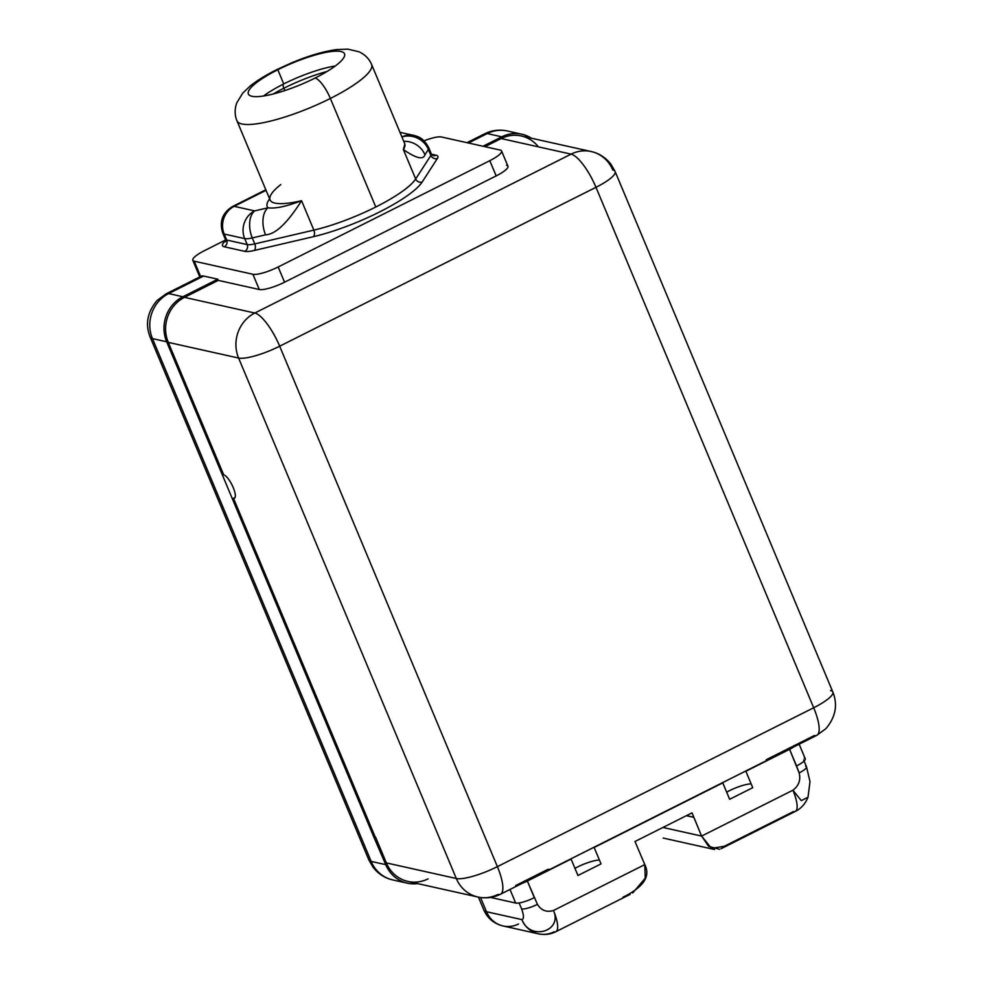 <?xml version="1.0" encoding="UTF-8"?>
<svg xmlns="http://www.w3.org/2000/svg" width="983" height="983" viewBox="0 0 983 983"><rect width="100%" height="100%" fill="white"/><g stroke="black" fill="none" stroke-linecap="round" stroke-linejoin="round"><path stroke-width="1.47" d="M506.528 165.304A20.852 4.62 157.3 0 1 496.169 175.908L284.554 282.207A20.852 4.62 157.3 0 1 259.279 289.506L218.287 280.376L217.796 279.197L182.875 296.743A33.877 31.53 -77.4 0 0 166.668 341.765L373.589 836.435L166.668 341.765L152.463 338.607L371.156 861.403L385.729 864.647L373.589 836.435L385.729 864.647A33.877 31.53 102.6 0 0 407.318 883.176A33.877 31.53 102.6 0 0 417.689 883.606A33.877 31.53 102.6 0 1 385.729 864.647L371.156 861.403A33.877 7.508 157.3 0 1 368.858 859.928A33.877 7.508 -22.7 0 0 371.156 861.403A33.877 31.53 102.6 0 0 392.745 879.92A33.877 31.53 -77.4 0 1 371.156 861.403L152.463 338.607A33.877 31.53 -77.4 0 1 168.671 293.573L182.875 296.743L217.796 279.197L203.592 276.039L168.671 293.573L182.875 296.743A33.877 31.53 102.6 0 0 166.668 341.765L152.463 338.607A33.877 7.508 157.3 0 1 150.166 337.132A33.877 7.508 -22.7 0 0 152.463 338.607A33.877 31.53 102.6 0 1 168.671 293.573A33.877 9.879 -116.7 0 0 166.213 293.782A33.877 9.879 63.3 0 1 168.671 293.573L203.592 276.039L217.796 279.197L218.287 280.376L184.485 297.358L254.818 313.024L571.111 154.134L501.158 138.554A33.877 31.53 -77.4 0 1 521.273 135.961L591.238 151.542A33.877 31.53 102.6 0 0 571.111 154.134L501.158 138.554L484.975 146.676L501.158 138.554A33.877 31.53 -77.4 0 1 538.389 146.848M531.459 138.234A33.877 31.53 102.6 0 0 521.899 134.229A33.877 31.53 102.6 0 0 501.785 136.821L487.199 133.565A33.877 31.53 -77.4 0 1 507.314 130.985A33.877 31.53 102.6 0 0 487.199 133.565L468.436 143.002L487.199 133.565A33.877 9.879 -116.7 0 0 484.742 133.774A33.877 9.879 63.3 0 1 487.199 133.565L501.785 136.821L483.022 146.246L501.785 136.821A33.877 31.53 102.6 0 1 531.459 138.234M407.318 883.176L392.745 879.92C384.869 878.163 378.295 873.912 373.012 867.19L368.858 859.928L150.166 337.132C145.042 324.193 147.389 311.943 157.182 300.38L166.213 293.782L201.134 276.235A33.877 9.879 63.3 0 1 203.592 276.039A33.877 9.879 63.3 0 0 200.753 276.469M428.06 878.851A33.877 31.53 -77.4 0 1 386.356 862.914L375.567 837.123L373.97 836.521L375.567 837.123L386.356 862.914L456.309 878.507L238.599 358.045L168.277 342.379A33.877 31.53 -77.4 0 1 184.485 297.358L254.818 313.024A33.877 31.53 102.6 0 0 238.599 358.045L168.277 342.379L223.682 474.838A13.025 3.797 63.3 0 1 233.241 487.593A13.025 3.797 63.3 0 1 233.487 498.283L375.162 836.975L233.487 498.283A13.025 3.797 -116.7 0 0 234.433 498.197A13.025 3.797 -116.7 0 0 232.639 486.229A13.025 3.797 -116.7 0 0 223.682 474.838L168.277 342.379A33.877 31.53 102.6 0 1 184.485 297.358L218.287 280.376L259.279 289.506L252.901 274.269A20.852 4.62 -22.7 0 0 278.177 266.971L489.792 160.671A20.852 4.62 -22.7 0 0 500.163 150.067L441.465 136.993A20.852 4.62 -22.7 0 0 424.017 140.815A20.852 4.62 -22.7 0 1 441.465 136.993L500.163 150.067A20.852 4.62 -22.7 0 1 501.576 150.964A20.852 4.62 -22.7 0 1 489.792 160.671L278.177 266.971L284.554 282.207A20.852 4.62 157.3 0 1 259.279 289.506L252.901 274.269L194.216 261.195L252.901 274.269A20.852 4.62 -22.7 0 0 278.177 266.971L284.554 282.207L496.169 175.908L489.792 160.671L496.169 175.908A20.852 4.62 157.3 0 0 507.941 166.213L501.576 150.964M515.657 885.572L548.145 869.255A33.877 9.879 -116.7 0 0 550.591 869.058L766.654 760.523M766.298 759.675L814.329 735.542A33.877 9.879 -116.7 0 0 816.787 735.345A33.877 9.879 -116.7 0 0 813.691 707.76L595.981 187.311L279.676 346.2L497.386 866.65L813.691 707.76L595.981 187.311A33.877 7.508 -22.7 0 0 615.125 171.534A33.877 7.508 -22.7 0 0 612.827 170.071A33.877 31.53 102.6 0 0 591.238 151.542C599.102 153.311 605.688 157.55 610.959 164.284L615.125 171.534A33.877 7.508 157.3 0 1 595.981 187.311L279.676 346.2A33.877 9.879 -116.7 0 0 254.818 313.024L571.111 154.134A33.877 9.879 63.3 0 1 595.981 187.311A33.877 9.879 -116.7 0 0 571.111 154.134A33.877 31.53 -77.4 0 1 591.238 151.542M719.642 849.287L708.645 846.388L701.592 836.078L662.923 827.465L701.592 836.078L693.851 817.278L686.478 815.632L693.851 817.278L691.995 812.867L701.592 836.078L792.925 790.209C798.786 785.81 800.862 780.035 799.154 772.884L789.582 749.316A15.384 3.404 -22.7 0 0 794.289 746.638A15.384 3.404 157.3 0 1 789.582 749.316L745.876 771.274A19.488 4.313 -22.7 0 0 746.441 770.672A19.488 4.313 -22.7 0 1 745.876 771.274L752.745 787.69L729.656 799.277L722.788 782.873L594.162 847.481A19.488 4.313 -22.7 0 0 594.727 846.891A19.488 4.313 -22.7 0 1 594.162 847.481L601.031 863.897L577.943 875.497L571.074 859.081L527.367 881.038A15.384 3.404 157.3 0 1 521.789 883.52A15.384 3.404 -22.7 0 0 527.367 881.038L537.418 904.36C541.264 910.491 546.622 912.531 553.466 910.491L644.787 864.61L634.993 841.497L691.995 812.867L634.993 841.497L644.787 864.61L645.253 878.224L632.696 892.969M804.192 758.102A15.384 3.404 157.3 0 1 796.795 765.806L796.709 765.597A15.384 3.404 157.3 0 1 796.451 765.732L789.582 749.316L745.876 771.274L752.745 787.69L729.656 799.277L722.788 782.873A19.488 4.313 -22.7 0 1 721.35 783.279A19.488 4.313 -22.7 0 0 722.788 782.873L594.162 847.481L601.031 863.897L577.943 875.497L571.074 859.081L527.367 881.038L534.322 897.651A15.384 3.404 157.3 0 1 534.064 897.786A15.384 3.404 157.3 0 1 515.67 903.033L509.98 889.455L515.67 903.033A15.384 3.404 -22.7 0 0 534.064 897.786A15.384 3.404 -22.7 0 0 534.322 897.651L534.568 897.528M569.636 859.486A19.488 4.313 -22.7 0 0 571.074 859.081A19.488 4.313 -22.7 0 1 569.636 859.486M490.505 897.43L515.67 903.033L490.505 897.43M799.142 744.205L805.237 758.765A15.384 3.404 157.3 0 1 796.795 765.806L796.709 765.597A15.384 3.404 -22.7 0 1 796.451 765.732L799.154 772.884C800.862 780.035 798.786 785.81 792.925 790.209A26.062 7.594 63.3 0 1 795.296 811.417A26.062 7.594 -116.7 0 0 792.925 790.209L801.292 800.629L808.026 797.213L801.292 800.629L792.925 790.209L701.592 836.078L711.508 848.366L724.36 846.265L793.416 811.577A26.062 7.594 -116.7 0 0 795.296 811.417L721.092 848.698M726.67 792.151A19.488 4.313 157.3 0 1 751.135 783.856A19.488 4.313 157.3 0 0 726.67 792.151M574.957 868.358A19.488 4.313 157.3 0 1 599.421 860.064A19.488 4.313 157.3 0 0 574.957 868.358M477.91 897.024C485.676 898.695 493.196 897.762 500.482 894.235A33.877 9.879 63.3 0 0 497.386 866.65A33.877 7.508 -22.7 0 1 456.309 878.507A33.877 31.53 -77.4 0 0 477.91 897.024L407.945 881.444A33.877 31.53 -77.4 0 1 386.356 862.914L456.309 878.507A33.877 31.53 102.6 0 0 477.91 897.024A33.877 31.53 102.6 0 0 498.025 894.432A33.877 9.879 -116.7 0 0 500.482 894.235A33.877 9.879 -116.7 0 0 497.386 866.65A33.877 7.508 157.3 0 1 456.309 878.507L238.599 358.045A33.877 7.508 -22.7 0 0 279.676 346.2L497.386 866.65L813.691 707.76A33.877 9.879 63.3 0 1 816.787 735.345L825.843 728.698C835.624 717.148 837.946 704.909 832.834 691.995A33.877 7.508 157.3 0 1 813.691 707.76A33.877 7.508 -22.7 0 0 832.834 691.995A33.877 7.508 -22.7 0 0 830.537 690.521M238.599 358.045A33.877 31.53 -77.4 0 1 254.818 313.024A33.877 9.879 63.3 0 1 279.676 346.2A33.877 7.508 157.3 0 1 238.599 358.045M235.06 497.496L233.487 498.283L235.06 497.496M192.803 260.286A20.852 4.62 -22.7 0 0 194.216 261.195L200.593 276.432A20.852 4.62 157.3 0 1 199.18 275.523L192.803 260.286A20.852 4.62 -22.7 0 1 204.587 250.579L225.537 240.049L204.587 250.579A20.852 4.62 -22.7 0 0 194.216 261.195L200.593 276.432A20.852 4.62 157.3 0 1 199.524 273.876M429.841 152.832A20.852 4.62 157.3 0 1 431.254 153.741A20.852 4.62 157.3 0 1 430.873 155.437L415.674 178.98L430.873 155.437L428.379 149.453L424.951 154.761C423.341 160.118 416.141 158.386 403.362 149.563L415.674 178.98A72.963 16.17 157.3 0 1 375.776 207.008A72.963 16.17 157.3 0 1 313.86 230.12L254.769 243.895A20.852 4.62 157.3 0 1 247.188 244.583L226.692 240.024L224.198 234.04A20.852 19.402 102.6 0 1 234.175 206.332A20.852 6.082 -116.7 0 0 232.652 206.455A20.852 6.082 63.3 0 1 234.175 206.332L254.658 210.903L267.978 207.794A20.852 12.324 76.9 0 0 265.582 234.814C275.4 234.433 287.392 223.067 301.56 200.704C286.286 206.491 275.093 208.851 267.978 207.794A78.185 17.325 157.3 0 1 269.637 198.885A78.185 17.325 -22.7 0 0 267.978 207.794A20.852 12.324 76.9 0 0 265.582 234.814L252.275 237.923A20.852 12.324 -103.1 0 1 254.658 210.903A20.852 19.402 102.6 0 0 244.693 238.611L224.198 234.04A20.852 4.62 157.3 0 1 222.785 233.131A20.852 4.62 -22.7 0 0 224.198 234.04A20.852 19.402 -77.4 0 1 234.175 206.332L266.049 190.321L234.175 206.332L254.658 210.903L267.978 207.794C275.093 208.851 286.286 206.491 301.56 200.704C287.392 223.067 275.4 234.433 265.582 234.814L252.275 237.923L254.769 243.895A20.852 4.62 157.3 0 1 247.188 244.583L244.693 238.611L224.198 234.04L226.692 240.024L247.188 244.583L244.693 238.611A20.852 4.62 -22.7 0 0 252.275 237.923L254.769 243.895L313.86 230.12L301.56 200.704A72.963 16.17 157.3 0 1 270.067 199.93L236.977 120.811A72.963 16.17 -22.7 0 0 330.374 98.46A72.963 16.17 157.3 0 1 236.977 120.811C234.618 115.134 234.556 109.162 236.768 102.896L242.703 93.152L250.284 85.939C257.165 80.471 265.84 75.113 276.297 69.867A20.852 6.082 63.3 0 1 277.82 69.744A20.852 6.082 -116.7 0 0 276.297 69.867L291.324 62.961C308.257 55.859 323.395 51.399 336.727 49.568L347.884 49.15L358.992 51.767C365.012 54.593 369.227 58.833 371.611 64.497L404.701 143.616A72.963 16.17 157.3 0 1 403.362 149.563L415.674 178.98A72.963 16.17 157.3 0 1 375.776 207.008L330.374 98.46A72.963 16.17 -22.7 0 0 371.611 64.497A72.963 16.17 157.3 0 1 330.374 98.46L375.776 207.008A72.963 16.17 157.3 0 1 313.86 230.12L301.56 200.704A72.963 16.17 157.3 0 1 270.067 199.93A72.963 16.17 157.3 0 1 280.745 184.595M433.085 155.609L433.098 155.609A5.087 4.731 102.6 0 0 436.096 155.216L431.488 154.196L436.096 155.216A5.087 4.731 -77.4 0 1 433.085 155.609L431.254 153.741A20.852 4.62 157.3 0 1 430.873 155.437L428.379 149.453A20.852 4.62 -22.7 0 0 428.76 147.757A20.852 4.62 -22.7 0 0 427.347 146.848A20.852 19.402 102.6 0 0 414.052 135.457A20.852 19.402 102.6 0 0 401.912 136.932A20.852 19.341 32.8 0 1 428.379 149.453L424.951 154.761A20.852 19.341 -147.2 0 0 403.743 141.331A20.852 19.341 -147.2 0 1 424.951 154.761C423.341 160.118 416.141 158.386 403.362 149.563L404.861 143.887L403.362 149.563A72.963 16.17 157.3 0 0 404.701 143.616L404.812 143.887M226.778 240.233L225.328 241.732L225.279 239.115A20.852 4.62 157.3 0 0 226.692 240.024A5.087 4.731 -77.4 0 1 224.259 246.77L244.755 251.341A5.087 4.731 102.6 0 0 247.188 244.583A5.087 4.731 -77.4 0 1 244.755 251.341A25.927 5.751 -22.7 0 0 254.192 250.481A5.087 2.998 76.9 0 0 254.769 243.895A5.087 2.998 -103.1 0 1 254.192 250.481L313.282 236.719A5.087 2.998 76.9 0 0 313.86 230.12A5.087 2.998 -103.1 0 1 313.282 236.719A78.05 17.289 -22.7 0 0 422.174 182.015A5.087 4.718 32.8 0 1 415.674 178.98A5.087 4.718 -147.2 0 0 422.174 182.015L437.386 158.46A5.087 4.718 32.8 0 1 430.873 155.437A5.087 4.718 -147.2 0 0 437.386 158.46A25.927 5.751 -22.7 0 0 436.096 155.216A25.927 5.751 157.3 0 1 437.386 158.46L422.174 182.015A78.05 17.289 157.3 0 1 313.282 236.719L254.192 250.481A25.927 5.751 157.3 0 1 244.755 251.341L224.259 246.77A5.087 4.731 102.6 0 0 226.692 240.024A20.852 4.62 157.3 0 1 225.279 239.115L222.785 233.131C219.111 221.667 222.404 212.77 232.652 206.455L265.828 189.793M224.259 246.77A25.927 5.751 157.3 0 1 225.562 240.798A25.927 5.751 -22.7 0 0 224.259 246.77M284.873 90.559L283.89 88.212A57.198 12.668 -22.7 0 0 273.176 93.999A57.198 12.668 157.3 0 1 283.89 88.212L284.873 90.559M327.093 71.44A57.198 12.668 -22.7 0 0 283.89 88.212A5.21 1.524 63.3 0 1 283.19 84.219A5.21 1.524 -116.7 0 0 283.89 88.212A57.198 12.668 157.3 0 1 327.093 71.44M277.82 69.744A52.124 11.55 -22.7 0 0 251.894 96.273A52.124 11.55 -22.7 0 0 315.076 78.05A20.852 6.082 63.3 0 1 330.374 98.46A20.852 6.082 -116.7 0 0 315.076 78.05A52.124 11.55 -22.7 0 0 340.99 51.521A52.124 11.55 -22.7 0 0 277.82 69.744A52.124 11.55 -22.7 0 0 248.367 94.012A52.124 11.55 -22.7 0 0 315.076 78.05A52.124 11.55 -22.7 0 0 344.529 53.782A52.124 11.55 -22.7 0 0 277.82 69.744L283.743 83.936L277.82 69.744M431.254 153.741L428.76 147.757A20.852 4.62 157.3 0 1 428.379 149.453A20.852 19.341 -147.2 0 0 401.924 136.969A20.852 19.402 -77.4 0 1 414.052 135.457L399.983 132.324M252.275 237.923A20.852 4.62 157.3 0 1 244.693 238.611A20.852 19.402 -77.4 0 1 254.658 210.903A20.852 12.324 76.9 0 0 252.275 237.923M263.53 96.002A52.124 11.55 157.3 0 1 283.743 83.936A52.124 11.55 157.3 0 1 335.289 65.984A52.124 11.55 -22.7 0 0 283.743 83.936A52.124 11.55 -22.7 0 0 263.53 96.002M803.664 759.994L806.515 766.826A13.025 2.888 157.3 0 1 799.154 772.884A13.025 2.888 157.3 0 0 806.515 766.826A13.025 2.888 157.3 0 0 805.63 766.261M693.74 817.328L686.38 815.681L693.74 817.328M537.418 904.36A13.025 2.888 157.3 0 1 521.629 908.919L519.135 902.947L521.629 908.919C523.951 915.431 524.037 918.994 521.875 919.609C524.037 918.994 523.951 915.431 521.629 908.919A13.025 2.888 157.3 0 0 537.418 904.36C541.264 910.491 546.622 912.531 553.466 910.491L644.787 864.61C650.758 876.345 643.509 887.194 623.013 897.172M480.527 897.504L486.474 911.72L521.875 919.609A26.062 24.256 102.6 0 0 538.487 933.85A26.062 24.256 102.6 0 0 553.957 931.859A26.062 7.594 -116.7 0 0 555.85 931.7A26.062 7.594 -116.7 0 0 553.466 910.491A26.062 7.594 63.3 0 1 555.85 931.7C550.541 934.378 544.754 935.091 538.487 933.85A26.062 24.256 -77.4 0 1 521.875 919.609C530.12 941.296 562.94 931.208 553.466 910.491C562.94 931.208 530.12 941.296 521.875 919.609L486.474 911.72A39.087 8.663 157.3 0 1 483.82 910.012A39.087 8.663 -22.7 0 0 486.474 911.72A26.062 24.256 102.6 0 0 503.087 925.961A26.062 24.256 -77.4 0 1 486.474 911.72L480.527 897.504M478.438 897.135L483.82 910.012C487.679 918.478 494.105 923.799 503.087 925.961A26.062 24.256 102.6 0 0 518.557 923.971M521.899 134.229L507.314 130.985C499.548 129.314 492.028 130.235 484.742 133.774L467.011 142.682M832.834 691.995L615.125 171.534M500.482 894.235L816.787 735.345M428.76 147.757C423.599 137.939 418.18 136.576 414.052 135.457M663.193 838.069L714.518 849.509M806.515 766.826L809.992 781.559L808.001 797.274C805.261 803.897 801.034 808.604 795.296 811.417M630.054 894.419L555.85 931.7M503.087 925.961L538.487 933.85"/></g></svg>
